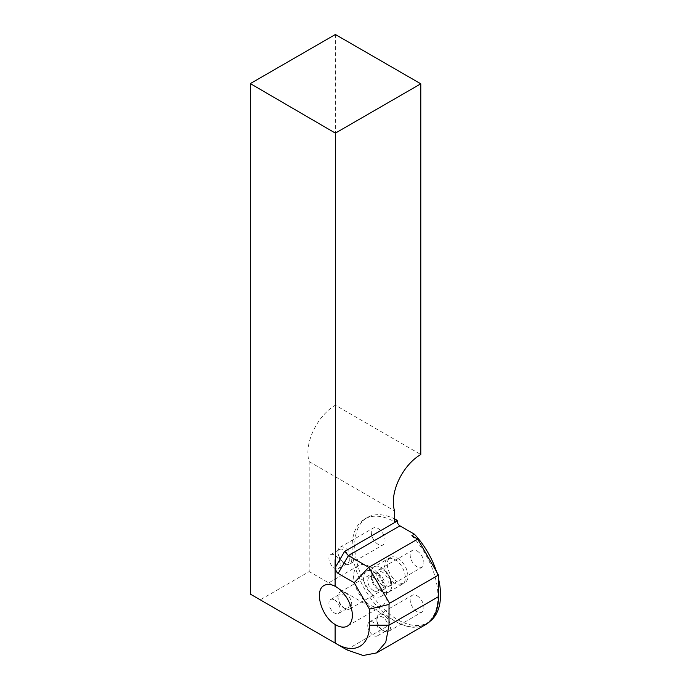 <?xml version="1.0" encoding="UTF-8"?>
<svg xmlns="http://www.w3.org/2000/svg" width="690" height="690" viewBox="0 0 690 690"><rect width="100%" height="100%" fill="white"/><g stroke="black" fill="none" stroke-linecap="round" stroke-linejoin="round"><path stroke-width="0.52" stroke-dasharray="3.45 2.59" d="M397.613 558.21A14.568 8.409 60 0 1 407.126 571.044A14.568 8.409 60 0 1 404.892 582.714A14.568 8.409 60 0 1 390.324 574.304A14.568 8.409 60 0 1 390.324 557.486A14.568 8.409 60 0 1 397.613 558.21M417.036 595.815A9.712 5.606 60 0 1 423.375 604.371A9.712 5.606 60 0 1 421.892 612.151A9.712 5.606 60 0 1 414.405 609.555A9.712 5.606 60 0 1 410.162 599.783A9.712 5.606 60 0 1 412.18 595.332A9.712 5.606 60 0 1 417.036 595.815M378.189 573.39A9.712 5.606 60 0 1 384.528 581.946A9.712 5.606 60 0 1 383.045 589.726A9.712 5.606 60 0 1 373.333 584.12A9.712 5.606 60 0 1 373.333 572.907A9.712 5.606 60 0 1 378.189 573.39M378.189 528.531A9.712 5.606 60 0 1 385.055 540.425A9.712 5.606 60 0 1 383.045 544.867A9.712 5.606 60 0 1 373.333 539.261A9.712 5.606 60 0 1 373.333 528.048A9.712 5.606 60 0 1 378.189 528.531M417.036 550.956A9.712 5.606 60 0 1 423.375 559.512A9.712 5.606 60 0 1 421.892 567.301A9.712 5.606 60 0 1 417.036 566.818A9.712 5.606 60 0 1 410.688 558.262A9.712 5.606 60 0 1 412.18 550.473A9.712 5.606 60 0 1 417.036 550.956M436.546 571.717A60.703 35.043 60 0 1 438.469 578.522M430.068 621.267A60.703 35.043 60 0 1 427.955 622.665A60.703 35.043 60 0 1 367.261 587.621A60.703 35.043 60 0 1 367.261 517.534A60.703 35.043 60 0 1 394.602 518.932M411.852 535.707A60.703 35.043 60 0 1 425.385 624.157A60.703 35.043 60 0 1 395.034 621.147A60.703 35.043 60 0 1 355.385 567.663A60.703 35.043 60 0 1 364.682 519.018A60.703 35.043 60 0 1 394.602 521.778M370.142 566.852A23.4 13.515 60 0 1 385.425 587.475A23.4 13.515 60 0 1 381.837 606.225A23.4 13.515 60 0 1 370.142 605.07A23.4 13.515 60 0 1 354.85 584.447A23.4 13.515 60 0 1 358.438 565.697A23.4 13.515 60 0 1 370.142 566.852M250.332 594.107L260.259 599.834L309.189 571.587L309.189 461.645A38.847 22.425 -60 0 1 335.375 405.211L420.788 454.529M425.894 624.45A60.703 35.043 60 0 1 395.551 621.448L346.622 649.695L260.259 599.834M335.375 34.5L335.375 405.211M395.551 621.448L309.189 571.587M309.189 461.645L394.602 510.962M373.894 595.686A14.568 8.409 60 0 1 364.38 582.852A14.568 8.409 60 0 1 366.614 571.173A14.568 8.409 60 0 1 373.894 571.898A14.568 8.409 60 0 1 383.407 584.732A14.568 8.409 60 0 1 381.182 596.41A14.568 8.409 60 0 1 373.894 595.686M381.458 567.534A14.568 8.409 60 0 1 390.971 580.368A14.568 8.409 60 0 1 388.737 592.046A14.568 8.409 60 0 1 381.458 591.321A14.568 8.409 60 0 1 371.945 578.487A14.568 8.409 60 0 1 374.17 566.809A14.568 8.409 60 0 1 381.458 567.534M381.466 591.33A14.594 8.427 60 0 1 371.936 578.479A14.594 8.427 60 0 1 374.17 566.783A14.594 8.427 60 0 1 388.763 575.21A14.594 8.427 60 0 1 388.763 592.055A14.594 8.427 60 0 1 381.466 591.33M373.419 590.606A8.013 4.623 60 0 1 368.184 583.55A8.013 4.623 60 0 1 369.417 577.125A8.013 4.623 60 0 1 377.43 581.756A8.013 4.623 60 0 1 377.43 591.002A8.013 4.623 60 0 1 373.419 590.606M382.519 585.353L382.519 585.353A8.013 4.623 60 0 1 376.852 575.538A8.013 4.623 60 0 1 378.517 571.872A8.013 4.623 60 0 1 386.529 576.504A8.013 4.623 60 0 1 386.529 585.75A8.013 4.623 60 0 1 382.519 585.353L383.726 586.052A9.712 5.606 60 0 1 376.852 574.158A9.712 5.606 60 0 1 378.87 569.707A9.712 5.606 60 0 1 388.582 575.313A9.712 5.606 60 0 1 388.582 586.526A9.712 5.606 60 0 1 383.726 586.052L382.519 585.353M340.239 564.912A8.013 4.623 60 0 1 338.583 568.577A8.013 4.623 60 0 1 330.57 563.954A8.013 4.623 60 0 1 330.57 554.7A8.013 4.623 60 0 1 336.746 556.847A8.013 4.623 60 0 1 340.239 564.912M349.338 559.659A8.013 4.623 60 0 1 347.682 563.325A8.013 4.623 60 0 1 343.672 562.928A8.013 4.623 60 0 1 338.005 553.113A8.013 4.623 60 0 1 339.67 549.447A8.013 4.623 60 0 1 345.845 551.595A8.013 4.623 60 0 1 349.338 559.659M351.745 559.659A9.712 5.606 60 0 1 349.727 564.101A9.712 5.606 60 0 1 344.871 563.618A9.712 5.606 60 0 1 338.005 551.724A9.712 5.606 60 0 1 340.015 547.282A9.712 5.606 60 0 1 347.501 549.878A9.712 5.606 60 0 1 351.745 559.659M344.871 592.615A9.712 5.606 60 0 1 351.219 601.18A9.712 5.606 60 0 1 349.727 608.96A9.712 5.606 60 0 1 344.871 608.477A9.712 5.606 60 0 1 338.005 596.583A9.712 5.606 60 0 1 340.015 592.141A9.712 5.606 60 0 1 344.871 592.615M343.672 594.702A8.013 4.623 60 0 1 348.907 601.758A8.013 4.623 60 0 1 347.682 608.183A8.013 4.623 60 0 1 343.672 607.786A8.013 4.623 60 0 1 338.005 597.971A8.013 4.623 60 0 1 339.67 594.306A8.013 4.623 60 0 1 343.672 594.702M334.572 599.955A8.013 4.623 60 0 1 339.808 607.01A8.013 4.623 60 0 1 338.583 613.436A8.013 4.623 60 0 1 330.57 608.804A8.013 4.623 60 0 1 330.57 599.558A8.013 4.623 60 0 1 334.572 599.955M367.753 625.649A8.013 4.623 60 0 1 369.417 621.983A8.013 4.623 60 0 1 377.43 626.606A8.013 4.623 60 0 1 377.43 635.861A8.013 4.623 60 0 1 371.255 633.713A8.013 4.623 60 0 1 367.753 625.649M376.852 620.396A8.013 4.623 60 0 1 378.517 616.731A8.013 4.623 60 0 1 386.529 621.354A8.013 4.623 60 0 1 386.529 630.608A8.013 4.623 60 0 1 382.519 630.212A8.013 4.623 60 0 1 376.852 620.396L376.852 619.008A9.712 5.606 60 0 1 378.87 614.566A9.712 5.606 60 0 1 388.582 620.172A9.712 5.606 60 0 1 388.582 631.385A9.712 5.606 60 0 1 383.726 630.902A9.712 5.606 60 0 1 376.852 619.008M395.034 583.499C386.202 578.936 381.173 561.996 387.737 558.952C389.772 557.865 392.205 558.107 395.034 559.676C403.866 564.248 408.903 581.178 402.33 584.223C400.295 585.31 397.863 585.068 395.034 583.499M425.385 624.157L427.955 622.665M364.682 519.018L367.261 517.534M347.501 626.054L381.837 606.225M324.153 585.491L358.438 565.697M381.182 596.41L388.737 592.046M366.614 571.173L387.737 558.952M388.763 592.055L404.892 582.714M377.43 591.002L386.529 585.75M369.417 577.125L378.517 571.872M376.852 575.538L376.852 574.158M388.582 586.526L421.892 567.301M378.87 569.707L412.18 550.473M338.583 568.577L347.682 563.325M330.57 554.7L339.67 549.447M343.672 562.928L344.871 563.618M338.005 553.113L338.005 551.724M349.727 564.101L383.045 544.867M340.015 547.282L373.333 528.048M343.672 607.786L344.871 608.477M338.005 597.971L338.005 596.583M349.727 608.96L383.045 589.726M340.015 592.141L373.333 572.907M338.583 613.436L347.682 608.183M330.57 599.558L339.67 594.306M377.43 635.861L386.529 630.608M369.417 621.983L378.517 616.731M382.519 630.212L383.726 630.902M388.582 631.385L421.892 612.151M378.87 614.566L412.18 595.332M387.754 558.969L390.324 557.486"/><path stroke-width="1.03" d="M397.181 521.088L397.181 520.295L394.602 521.778L394.602 510.962A38.847 22.425 120 0 1 420.788 454.529L420.788 83.809L335.375 133.127L335.375 567.352L344.534 551.482L397.181 521.088A3.881 2.243 -120 0 0 399.924 525.84L348.424 555.579L344.534 551.482M376.714 652.852L425.894 624.45A60.703 35.043 60 0 0 438.469 596.669L389.022 625.209L385.745 642.278L376.611 652.913L363.121 655.5L347.13 649.989L336.832 644.046A46.135 26.634 -120 0 0 369.452 625.209L389.022 625.209L389.022 604.44L369.452 609.123L354.203 582.705L368.771 567.327L417.7 539.08L411.852 535.707L414.431 534.215L399.924 525.84M414.431 534.215A60.703 35.043 60 0 1 436.546 571.717M438.469 578.522A60.703 35.043 60 0 1 430.068 621.267M394.602 518.932A60.703 35.043 60 0 1 397.181 520.295M369.452 625.209L369.452 609.123M335.116 559.788L335.116 586.293L335.116 559.788M335.116 586.293A23.4 13.515 60 0 1 335.806 586.673A23.4 13.515 60 0 1 351.089 607.295A23.4 13.515 60 0 1 347.501 626.054A23.4 13.515 60 0 1 335.116 624.485L335.116 643.054L335.116 624.485C321.324 616.498 313.967 590.347 324.153 585.491C327.207 583.818 330.864 584.094 335.116 586.293M336.832 644.046L250.332 594.107L250.332 83.594L335.375 34.5L420.788 83.809M346.622 649.695L347.13 649.989M354.203 582.705L338.117 573.425L348.424 555.579L368.771 567.327L389.54 603.302L389.022 604.44M438.469 596.669L438.469 575.055L389.54 603.302M338.117 573.425C336.453 572.191 335.538 570.164 335.375 567.352M335.375 133.127L250.332 83.594M417.7 539.08L438.469 575.055"/></g></svg>
